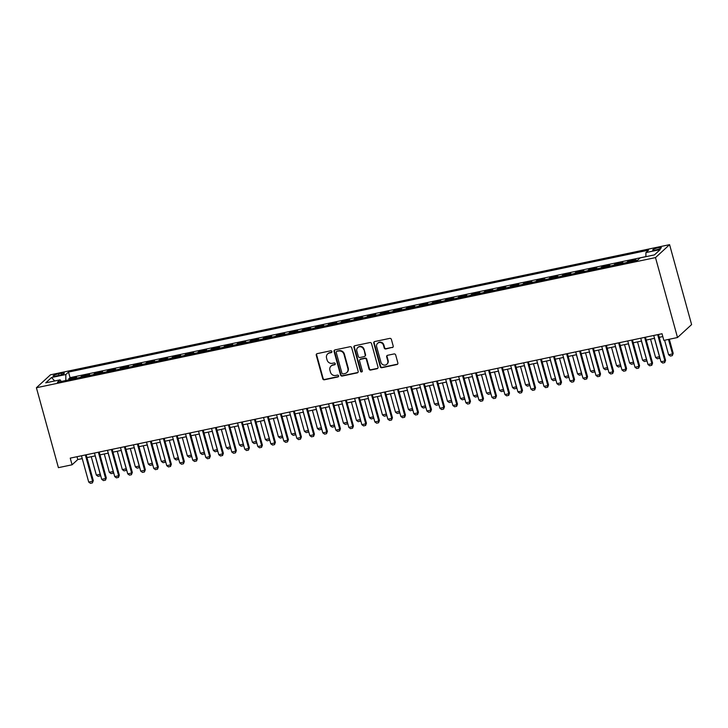 <?xml version="1.0" encoding="UTF-8"?>
<svg xmlns="http://www.w3.org/2000/svg" width="728" height="728" viewBox="0 0 728 728"><rect width="100%" height="100%" fill="white"/><g stroke="black" fill="none" stroke-linecap="round" stroke-linejoin="round"><path stroke-width="1.09" d="M331.886 351.515A0.965 0.901 -132.6 0 0 330.74 350.787L317.171 353.644A1.374 1.283 -132.6 0 0 316.252 355.219L322.741 378.751A1.374 1.283 -132.6 0 0 324.379 379.789L337.938 376.94A0.965 0.901 -132.6 0 0 338.584 375.839A0.965 0.901 -132.6 0 0 337.437 375.111L335.681 375.475A4.413 4.104 -132.6 0 1 330.439 372.154L329.902 370.188A4.413 4.104 -132.6 0 1 332.833 365.147L334.589 364.783A0.965 0.901 -132.6 0 0 335.235 363.672A0.965 0.901 -132.6 0 0 334.088 362.944L332.332 363.317A4.413 4.104 -132.6 0 1 327.09 359.996L326.554 358.03A4.413 4.104 -132.6 0 1 329.484 352.989L331.24 352.616A0.965 0.901 -132.6 0 0 331.886 351.515M658.23 247.729A4.495 0.801 -15.4 0 0 652.679 250.041A4.495 0.801 -15.4 0 0 655.792 249.968A4.495 0.801 -15.4 0 0 661.342 247.656A4.495 0.801 -15.4 0 0 658.23 247.729M392.292 347.602A1.374 1.283 -132.6 0 0 393.202 346.028L391.391 339.421A1.374 1.283 -132.6 0 0 389.753 338.384L374.683 341.55A1.374 1.283 -132.6 0 0 373.773 343.125L380.253 366.657A1.374 1.283 -132.6 0 0 381.891 367.704L396.951 364.537A1.374 1.283 -132.6 0 0 397.87 362.954L395.677 354.982A1.374 1.283 -132.6 0 0 394.039 353.945L387.587 355.3A1.374 1.283 -132.6 0 0 386.668 356.875L387.76 360.824A3.685 3.431 -132.6 0 1 386.841 364.264A3.685 3.431 -132.6 0 1 380.935 362.262L376.667 346.774A3.685 3.431 -132.6 0 1 377.586 343.343A3.685 3.431 -132.6 0 1 383.492 345.336L384.202 347.92A1.374 1.283 -132.6 0 0 385.84 348.958L392.674 347.256A1.374 1.283 -132.6 0 0 393.029 347.11M36.4 387.742L58.413 467.658L72.072 464.792L70.234 458.13L662.025 333.733L663.863 340.395L677.513 337.519L655.5 257.603L36.4 387.742L50.487 374.802L669.587 244.663L655.5 257.603M351.679 347.766A1.374 1.283 -132.6 0 0 350.05 346.728L334.98 349.895A1.374 1.283 -132.6 0 0 334.061 351.469L340.549 375.002A1.374 1.283 -132.6 0 0 342.187 376.048L357.248 372.882A1.374 1.283 -132.6 0 0 358.167 371.307L351.679 347.766M354.836 345.727L369.897 342.56A1.374 1.283 -132.6 0 1 371.535 343.598L378.014 367.13A1.374 1.283 -132.6 0 1 377.104 368.705L370.652 370.061A1.374 1.283 -132.6 0 1 369.014 369.023L366.384 359.477A1.374 1.283 -132.6 0 0 364.755 358.44L360.478 359.341A1.374 1.283 -132.6 0 0 359.559 360.915L362.298 370.852A0.965 0.901 -132.6 0 1 362.053 371.744A0.965 0.901 -132.6 0 1 360.506 371.225L353.917 347.301A1.374 1.283 -132.6 0 1 354.836 345.727M637.573 260.251L634.461 260.906L635.853 259.632L628.046 261.27L628.319 262.262M626.581 262.635A5.615 1.811 -101.9 0 1 626.662 262.544L621.457 263.636L622.85 262.362L615.042 264L615.315 265.001M613.567 265.365A5.615 1.811 -101.9 0 1 613.649 265.283L608.453 266.375L609.837 265.101L602.038 266.739L602.311 267.731M600.564 268.095A5.615 1.811 -101.9 0 1 600.645 268.013L595.44 269.105L596.833 267.831L589.025 269.469L589.307 270.47M587.56 270.834A5.615 1.811 -101.9 0 1 587.642 270.752L582.436 271.844L583.829 270.561L576.021 272.208L576.294 273.2M574.556 273.564A5.615 1.811 -101.9 0 1 574.638 273.482L569.433 274.574L570.825 273.3L563.017 274.938L563.29 275.93M561.543 276.303A5.615 1.811 -101.9 0 1 561.625 276.212L556.429 277.313L557.812 276.03L550.013 277.677L550.286 278.669M548.539 279.033A5.615 1.811 -101.9 0 1 548.621 278.951L543.416 280.043L544.808 278.769L537 280.407L537.273 281.399M535.535 281.772A5.615 1.811 -101.9 0 1 535.617 281.681L530.412 282.783L531.804 281.499L523.996 283.147L524.269 284.138M522.531 284.502A5.615 1.811 -101.9 0 1 522.604 284.421L517.408 285.512L518.791 284.239L510.992 285.876L511.265 286.868M509.518 287.241A5.615 1.811 -101.9 0 1 509.6 287.151L504.395 288.243L505.787 286.969L497.988 288.606L498.261 289.608M496.514 289.971A5.615 1.811 -101.9 0 1 496.596 289.89L491.391 290.982L492.783 289.708L484.975 291.346L485.248 292.338M483.51 292.702A5.615 1.811 -101.9 0 1 483.592 292.62L478.387 293.712L479.779 292.438L471.971 294.076L472.245 295.077M470.497 295.441A5.615 1.811 -101.9 0 1 470.579 295.359L465.383 296.451L466.766 295.177L458.968 296.815L459.241 297.807M457.493 298.171A5.615 1.811 -101.9 0 1 457.575 298.089L452.37 299.181L453.762 297.907L445.955 299.545L446.237 300.537M444.49 300.91A5.615 1.811 -101.9 0 1 444.571 300.819L439.366 301.92L440.759 300.637L432.951 302.284L433.224 303.276M431.486 303.64A5.615 1.811 -101.9 0 1 431.567 303.558L426.362 304.65L427.755 303.376L419.947 305.014L420.22 306.006M418.473 306.379A5.615 1.811 -101.9 0 1 418.555 306.288L413.358 307.389L414.742 306.106L406.943 307.753L407.216 308.745M405.469 309.109A5.615 1.811 -101.9 0 1 405.551 309.027L400.345 310.119L401.738 308.845L393.93 310.483L394.203 311.475M392.465 311.848A5.615 1.811 -101.9 0 1 392.547 311.757L387.341 312.849L388.734 311.575L380.926 313.213L381.199 314.214M379.461 314.578A5.615 1.811 -101.9 0 1 379.534 314.496L374.338 315.588L375.721 314.314L367.922 315.952L368.195 316.944M366.448 317.308A5.615 1.811 -101.9 0 1 366.53 317.226L361.325 318.318L362.717 317.044L354.918 318.682L355.191 319.683M353.444 320.047A5.615 1.811 -101.9 0 1 353.526 319.965L348.321 321.057L349.713 319.783L341.905 321.421L342.178 322.413M340.44 322.777A5.615 1.811 -101.9 0 1 340.522 322.695L335.317 323.787L336.709 322.513L328.901 324.151L329.174 325.143M327.427 325.516A5.615 1.811 -101.9 0 1 327.509 325.425L322.313 326.526L323.696 325.243L315.897 326.89L316.17 327.882M314.423 328.246A5.615 1.811 -101.9 0 1 314.505 328.164L309.3 329.256L310.692 327.982L302.894 329.62L303.166 330.612M301.419 330.985A5.615 1.811 -101.9 0 1 301.501 330.894L296.296 331.995L297.688 330.712L289.881 332.359L290.154 333.351M288.415 333.715A5.615 1.811 -101.9 0 1 288.497 333.633L283.292 334.725L284.684 333.451L276.877 335.089L277.15 336.081M275.402 336.454A5.615 1.811 -101.9 0 1 275.484 336.363L270.288 337.455L271.671 336.181L263.873 337.819L264.146 338.82M262.399 339.184A5.615 1.811 -101.9 0 1 262.48 339.102L257.275 340.194L258.668 338.92L250.86 340.558L251.133 341.55M249.395 341.914A5.615 1.811 -101.9 0 1 249.476 341.832L244.271 342.924L245.664 341.65L237.856 343.288L238.129 344.289M236.391 344.653A5.615 1.811 -101.9 0 1 236.464 344.572L231.267 345.664L232.651 344.389L224.852 346.028L225.125 347.019M223.378 347.383A5.615 1.811 -101.9 0 1 223.46 347.301L218.254 348.394L219.647 347.12L211.848 348.757L212.121 349.749M210.374 350.123A5.615 1.811 -101.9 0 1 210.456 350.031L205.251 351.133L206.643 349.849L198.835 351.497L199.108 352.489M197.37 352.853A5.615 1.811 -101.9 0 1 197.452 352.771L192.247 353.863L193.639 352.589L185.831 354.227L186.104 355.219M184.357 355.592A5.615 1.811 -101.9 0 1 184.439 355.501L179.243 356.602L180.626 355.319L172.827 356.966L173.1 357.958M171.353 358.322A5.615 1.811 -101.9 0 1 171.435 358.24L166.23 359.332L167.622 358.058L159.823 359.696L160.096 360.688M158.349 361.061A5.615 1.811 -101.9 0 1 158.431 360.97L153.226 362.062L154.618 360.788L146.81 362.426L147.083 363.427M145.345 363.791A5.615 1.811 -101.9 0 1 145.427 363.709L140.222 364.801L141.614 363.527L133.806 365.165L134.079 366.157M132.332 366.521A5.615 1.811 -101.9 0 1 132.414 366.439L127.218 367.531L128.601 366.257L120.803 367.895L121.076 368.896M119.328 369.26A5.615 1.811 -101.9 0 1 119.41 369.178L114.205 370.27L115.597 368.996L107.79 370.634L108.072 371.626M106.324 371.99A5.615 1.811 -101.9 0 1 106.406 371.908L101.201 373L102.593 371.726L94.786 373.364L95.059 374.356M93.32 374.729A5.615 1.811 -101.9 0 1 93.393 374.638L88.197 375.739L89.58 374.456L81.782 376.103L80.389 377.377A5.615 1.811 78.1 0 0 80.308 377.459M82.055 377.095L81.782 376.103M56.111 375.994L58.968 375.393A4.35 0.773 -15.4 0 0 64.346 373.155A4.35 0.773 -15.4 0 0 61.325 373.227L58.468 373.828A4.35 0.773 -15.4 0 0 53.089 376.067A4.35 0.773 -15.4 0 0 56.111 375.994M645.891 256.684L645.927 252.58L648.593 250.132L68.505 372.072L65.848 374.52L65.793 380.517M645.927 252.58L660.232 249.567L654.454 254.882L640.14 257.894L637.482 260.342L57.394 382.282L60.06 379.834L45.755 382.837L51.533 377.523L65.848 374.52M645.9 256.611L70.052 377.659L68.778 378.833L76.577 377.195L75.184 378.469A5.615 1.811 78.1 0 0 75.111 378.551M93.393 374.638L94.786 373.364M106.406 371.908L107.79 370.634M119.41 369.178L120.803 367.895M132.414 366.439L133.806 365.165M145.427 363.709L146.81 362.426M158.431 360.97L159.823 359.696M171.435 358.24L172.827 356.966M184.439 355.501L185.831 354.227M197.452 352.771L198.835 351.497M210.456 350.031L211.848 348.757M223.46 347.301L224.852 346.028M236.464 344.572L237.856 343.288M249.476 341.832L250.86 340.558M262.48 339.102L263.873 337.819M275.484 336.363L276.877 335.089M288.497 333.633L289.881 332.359M301.501 330.894L302.894 329.62M314.505 328.164L315.897 326.89M327.509 325.425L328.901 324.151M340.522 322.695L341.905 321.421M353.526 319.965L354.918 318.682M366.53 317.226L367.922 315.952M379.534 314.496L380.926 313.213M392.547 311.757L393.93 310.483M405.551 309.027L406.943 307.753M418.555 306.288L419.947 305.014M431.567 303.558L432.951 302.284M444.571 300.819L445.955 299.545M457.575 298.089L458.968 296.815M470.579 295.359L471.971 294.076M483.592 292.62L484.975 291.346M496.596 289.89L497.988 288.606M509.6 287.151L510.992 285.876M522.604 284.421L523.996 283.147M535.617 281.681L537 280.407M548.621 278.951L550.013 277.677M561.625 276.212L563.017 274.938M574.638 273.482L576.021 272.208M587.642 270.752L589.025 269.469M600.645 268.013L602.038 266.739M613.649 265.283L615.042 264M626.662 262.544L628.046 261.27M677.513 337.519L691.6 324.588L669.587 244.663M72.072 464.792L77.778 459.55L82.246 458.604M86.96 457.612L95.25 455.874M99.963 454.882L108.263 453.135M112.977 452.152L121.267 450.404M125.98 449.413L134.271 447.675M138.984 446.683L147.274 444.935M151.988 443.944L160.287 442.205M165.001 441.214L173.291 439.466M178.005 438.474L186.295 436.736M191.009 435.744L199.308 433.997M204.022 433.005L212.312 431.267M217.026 430.275L225.316 428.528M230.03 427.545L238.32 425.798M243.034 424.806L251.333 423.068M256.047 422.076L264.337 420.329M269.051 419.337L277.341 417.599M282.055 416.607L290.345 414.86M295.058 413.868L303.358 412.13M308.071 411.138L316.361 409.391M321.075 408.399L329.365 406.661M334.079 405.669L342.378 403.922M347.092 402.939L355.382 401.192M360.096 400.2L368.386 398.462M373.1 397.47L381.39 395.723M386.104 394.731L394.403 392.993M399.117 392.001L407.407 390.254M412.121 389.262L420.411 387.524M425.125 386.532L433.415 384.784M438.129 383.793L446.428 382.054M451.142 381.062L459.432 379.315M464.146 378.333L472.436 376.585M477.149 375.593L485.449 373.855M490.162 372.863L498.453 371.116M503.166 370.124L511.456 368.386M516.17 367.394L524.46 365.647M529.174 364.655L537.473 362.917M542.187 361.925L550.477 360.178M555.191 359.186L563.481 357.448M568.195 356.456L576.485 354.709M581.199 353.726L589.498 351.979M594.212 350.987L602.502 349.249M607.216 348.257L615.506 346.51M620.22 345.518L628.519 343.78M633.233 342.788L641.523 341.041M646.236 340.049L654.527 338.311M659.24 337.319L662.808 336.564M76.995 456.711L77.778 459.55M69.051 379.825L68.778 378.833M70.052 377.659L68.505 372.072M61.298 381.454L60.06 379.834M54.682 380.962L51.533 377.523M331.804 352.206A0.965 0.901 -132.6 0 1 331.622 352.27L329.866 352.643A4.413 4.104 -132.6 0 0 328.037 353.571L327.655 353.926M331.003 366.084L331.386 365.738A4.413 4.104 -132.6 0 1 333.215 364.801L334.971 364.428A0.965 0.901 -132.6 0 0 335.153 364.373M316.807 353.781A1.374 1.283 -132.6 0 0 316.635 354.864L323.123 378.396A1.374 1.283 -132.6 0 0 324.752 379.443L338.32 376.585A0.965 0.901 -132.6 0 0 338.502 376.531M334.616 350.031A1.374 1.283 -132.6 0 0 334.443 351.124L340.931 374.656A1.374 1.283 -132.6 0 0 342.56 375.694L357.63 372.527A1.374 1.283 -132.6 0 0 357.994 372.39M336.891 351.433A0.965 0.901 -132.6 0 0 336.245 352.534L341.942 373.191A0.965 0.901 -132.6 0 0 343.088 373.919L344.936 373.528A4.413 4.104 -132.6 0 0 347.866 368.486L343.98 354.372A4.413 4.104 -132.6 0 0 338.738 351.042L337.273 351.087A0.965 0.901 -132.6 0 0 336.873 351.287L336.491 351.633M346.765 372.59L347.147 372.245A4.413 4.104 -132.6 0 0 348.248 368.141L347.866 368.486M337.273 351.087L339.121 350.696A4.413 4.104 -132.6 0 1 344.362 354.017L348.248 368.141M359.905 359.632L360.287 359.277A1.374 1.283 -132.6 0 1 360.851 358.986L365.128 358.085A1.374 1.283 -132.6 0 1 366.766 359.132L369.396 368.668A1.374 1.283 -132.6 0 0 371.034 369.715L377.477 368.359A1.374 1.283 -132.6 0 0 377.841 368.213M354.472 345.864A1.374 1.283 -132.6 0 0 354.299 346.947L360.888 370.88A0.965 0.901 -132.6 0 0 362.216 371.544M363.663 349.577A3.685 3.431 -132.6 0 0 357.748 347.575A3.685 3.431 -132.6 0 0 356.829 351.014L358.331 356.465A1.374 1.283 -132.6 0 0 359.969 357.512L364.246 356.611A1.374 1.283 -132.6 0 0 365.165 355.036L364.036 349.222A3.685 3.431 -132.6 0 0 358.131 347.229L357.748 347.575M364.819 356.32L365.201 355.965A1.374 1.283 -132.6 0 0 365.547 354.682L365.165 355.036M364.036 349.222L365.547 354.682M377.586 343.343L377.969 342.988A3.685 3.431 -132.6 0 1 383.874 344.99L384.584 347.565A1.374 1.283 -132.6 0 0 386.222 348.603L392.674 347.256M386.841 364.264L387.223 363.909A3.685 3.431 -132.6 0 0 388.142 360.478L387.76 360.824M387.223 355.437A1.374 1.283 -132.6 0 0 387.05 356.52L388.142 360.478M374.319 341.687A1.374 1.283 -132.6 0 0 374.147 342.779L380.635 366.311A1.374 1.283 -132.6 0 0 382.273 367.349L397.333 364.182A1.374 1.283 -132.6 0 0 397.697 364.046M91.264 456.711L96.323 475.075L100.227 474.256L95.168 455.892M100.482 474.838L100.009 475.93L100.3 474.192M100.009 475.93L98.062 476.34L96.323 475.075M85.367 454.945L92.611 481.254L93.293 480.616L92.401 482.928L90.445 483.337L88.707 482.072L81.463 455.774M86.177 454.782L93.293 480.616M88.707 482.072L92.611 481.254L92.401 482.928M104.268 453.981L109.327 472.345L113.231 471.526L108.172 453.153M113.486 472.108L113.022 473.2L113.304 471.453M113.022 473.2L111.066 473.61L109.327 472.345M117.281 451.242L122.331 469.605L126.235 468.786L121.176 450.423M126.49 469.369L126.026 470.461L126.308 468.723M126.026 470.461L124.069 470.87L122.331 469.605M130.285 448.512L135.344 466.875L139.239 466.056L134.189 447.693M139.494 466.639L139.03 467.731L139.321 465.984M139.03 467.731L137.082 468.14L135.344 466.875M143.289 445.773L148.348 464.146L152.252 463.317L147.192 444.954M152.507 463.9L152.034 464.992L152.325 463.254M152.034 464.992L150.086 465.401L148.348 464.146M98.371 452.215L105.615 478.514L106.306 477.887L105.524 480.089L103.458 480.598L101.72 479.333L94.476 453.034M99.181 452.043L106.306 477.887M101.72 479.333L105.615 478.514L105.405 480.189M111.384 449.485L118.628 475.784L119.31 475.156L118.528 477.35L116.462 477.868L114.724 476.603L107.48 450.304M112.194 449.312L119.31 475.156M114.724 476.603L118.628 475.784L118.409 477.459M124.388 446.746L131.632 473.045L132.314 472.417L131.422 474.72L129.466 475.129L127.728 473.864L120.484 447.565M125.198 446.573L132.314 472.417M127.728 473.864L131.632 473.045L131.422 474.72M137.392 444.016L144.635 470.315L145.327 469.687L144.426 471.99L142.47 472.399L140.732 471.134L133.488 444.835M138.202 443.843L145.327 469.687M140.732 471.134L144.635 470.315L144.426 471.99M156.293 443.043L161.352 461.406L165.256 460.587L160.196 442.224M165.511 461.17L165.047 462.262L165.329 460.515M165.047 462.262L163.09 462.671L161.352 461.406M150.396 441.277L157.639 467.576L158.331 466.948L157.548 469.15L155.483 469.66L153.744 468.404L146.501 442.096M151.215 441.104L158.331 466.948M153.744 468.404L157.639 467.576L157.43 469.251M169.306 440.304L174.365 458.676L178.26 457.857L173.2 439.485M178.515 458.431L178.051 459.532L178.333 457.785M178.051 459.532L176.103 459.941L174.365 458.676M163.409 438.547L170.652 464.846L171.335 464.218L170.552 466.411L168.487 466.93L166.748 465.665L159.505 439.366M164.219 438.374L171.335 464.218M166.748 465.665L170.652 464.846L170.434 466.521M182.309 437.574L187.369 455.937L191.273 455.118L186.213 436.755M191.519 455.701L191.054 456.793L191.346 455.055M191.054 456.793L189.107 457.202L187.369 455.937M176.413 435.808L183.656 462.116L184.339 461.479L183.447 463.791L181.49 464.2L179.752 462.935L172.509 436.627M177.222 435.644L184.339 461.479M179.752 462.935L183.656 462.116L183.447 463.791M195.313 434.834L200.373 453.207L204.277 452.388L199.217 434.015M204.532 452.971L204.058 454.063L204.35 452.316M204.058 454.063L202.111 454.472L200.373 453.207M189.417 433.078L196.66 459.377L197.352 458.749L196.56 460.951L194.503 461.461L192.765 460.196L185.513 433.897M190.226 432.905L197.352 458.749M192.765 460.196L196.66 459.377L196.451 461.051M208.317 432.104L213.377 450.468L217.281 449.649L212.221 431.285M217.536 450.232L217.071 451.324L217.353 449.586M217.071 451.324L215.115 451.733L213.377 450.468M202.42 430.339L209.673 456.647L210.356 456.01L209.455 458.322L207.507 458.731L205.769 457.466L198.526 431.167M203.239 430.175L210.356 456.01M205.769 457.466L209.673 456.647L209.455 458.322M221.33 429.374L226.39 447.738L230.285 446.919L225.225 428.546M230.539 447.502L230.075 448.594L230.367 446.846M230.075 448.594L228.128 449.003L226.39 447.738M215.433 427.609L222.677 453.908L223.359 453.28L222.577 455.482L220.511 455.992L218.773 454.727L211.529 428.428M216.243 427.436L223.359 453.28M218.773 454.727L222.677 453.908L222.459 455.582M234.334 426.635L239.394 444.999L243.298 444.18L238.238 425.816M243.552 444.762L243.079 445.855L243.37 444.116M243.079 445.855L241.132 446.264L239.394 444.999M228.437 424.879L235.681 451.178L236.363 450.55L235.472 452.852L233.515 453.262L231.777 451.997L224.533 425.698M229.247 424.706L236.363 450.55M231.777 451.997L235.681 451.178L235.472 452.852M247.338 423.905L252.398 442.269L256.301 441.45L251.242 423.086M256.556 442.033L256.092 443.125L256.374 441.377M256.092 443.125L254.136 443.534L252.398 442.269M241.441 422.14L248.685 448.439L249.376 447.811L248.476 450.113L246.528 450.523L244.79 449.258L237.546 422.959M242.251 421.967L249.376 447.811M244.79 449.258L248.685 448.439L248.476 450.113M260.342 421.166L265.401 439.539L269.305 438.711L264.246 420.347M269.56 439.293L269.096 440.385L269.378 438.647M269.096 440.385L267.14 440.795L265.401 439.539M254.454 419.41L261.698 445.709L262.38 445.081L261.598 447.274L259.532 447.793L257.794 446.528L250.55 420.229M255.264 419.237L262.38 445.081M257.794 446.528L261.698 445.709L261.479 447.383M273.355 418.436L278.414 436.8L282.309 435.981L277.259 417.617M282.564 436.563L282.1 437.655L282.391 435.908M282.1 437.655L280.153 438.065L278.414 436.8M267.458 416.671L274.702 442.97L275.384 442.342L274.492 444.644L272.536 445.054L270.798 443.798L263.554 417.49M268.268 416.498L275.384 442.342M270.798 443.798L274.702 442.97L274.492 444.644M286.359 415.697L291.418 434.07L295.322 433.251L290.263 414.878M295.577 433.824L295.104 434.925L295.395 433.178M295.104 434.925L293.156 435.335L291.418 434.07M280.462 413.941L287.706 440.24L288.397 439.612L287.496 441.914L285.54 442.324L283.802 441.059L276.558 414.76M281.272 413.768L288.397 439.612M283.802 441.059L287.706 440.24L287.496 441.914M299.363 412.967L304.422 431.331L308.326 430.512L303.267 412.148M308.581 431.094L308.117 432.186L308.399 430.448M308.117 432.186L306.16 432.596L304.422 431.331M293.466 411.202L300.709 437.51L301.401 436.873L300.5 439.184L298.553 439.594L296.815 438.329L289.571 412.021M294.285 411.038L301.401 436.873M296.815 438.329L300.709 437.51L300.5 439.184M312.376 410.228L317.435 428.601L321.33 427.782L316.271 409.409M321.585 428.364L321.121 429.456L321.403 427.709M321.121 429.456L319.173 429.866L317.435 428.601M306.479 408.472L313.723 434.771L314.405 434.143L313.622 436.345L311.557 436.855L309.819 435.59L302.575 409.291M307.289 408.299L314.405 434.143M309.819 435.59L313.723 434.771L313.504 436.445M325.38 407.498L330.439 425.862L334.343 425.043L329.284 406.679M334.589 425.625L334.125 426.717L334.416 424.979M334.125 426.717L332.177 427.127L330.439 425.862M319.483 405.733L326.726 432.041L327.409 431.404L326.517 433.715L324.561 434.125L322.822 432.86L315.579 406.561M320.293 405.569L327.409 431.404M322.822 432.86L326.726 432.041L326.517 433.715M338.384 404.768L343.443 423.132L347.347 422.313L342.287 403.94M347.602 422.895L347.129 423.987L347.42 422.24M347.129 423.987L345.181 424.397L343.443 423.132M332.487 403.003L339.73 429.302L340.422 428.674L339.63 430.876L337.574 431.386L335.836 430.121L328.583 403.822M333.297 402.83L340.422 428.674M335.836 430.121L339.73 429.302L339.521 430.976M351.387 402.029L356.447 420.393L360.351 419.574L355.291 401.21M360.606 420.156L360.142 421.248L360.424 419.51M360.142 421.248L358.185 421.658L356.447 420.393M345.491 400.273L352.743 426.572L353.426 425.944L352.643 428.137L350.577 428.656L348.839 427.391L341.596 401.092M346.31 400.1L353.426 425.944M348.839 427.391L352.743 426.572L352.525 428.246M364.4 399.299L369.46 417.663L373.355 416.844L368.295 398.48M373.61 417.426L373.146 418.518L373.437 416.771M373.146 418.518L371.198 418.928L369.46 417.663M358.504 397.534L365.747 423.833L366.43 423.205L365.647 425.407L363.581 425.916L361.843 424.651L354.6 398.353M359.314 397.361L366.43 423.205M361.843 424.651L365.747 423.833L365.529 425.507M377.404 396.56L382.464 414.933L386.368 414.105L381.308 395.741M386.623 414.687L386.149 415.779L386.441 414.041M386.149 415.779L384.202 416.189L382.464 414.933M371.507 394.804L378.751 421.103L379.434 420.475L378.542 422.777L376.585 423.186L374.847 421.921L367.604 395.623M372.317 394.631L379.434 420.475M374.847 421.921L378.751 421.103L378.542 422.777M390.408 393.83L395.468 412.194L399.372 411.375L394.312 393.011M399.627 411.957L399.162 413.049L399.445 411.302M399.162 413.049L397.206 413.459L395.468 412.194M384.511 392.064L391.755 418.363L392.447 417.736L391.546 420.038L389.598 420.447L387.86 419.192L380.617 392.883M385.321 391.892L392.447 417.736M387.86 419.192L391.755 418.363L391.546 420.038M403.412 391.091L408.472 409.464L412.376 408.645L407.316 390.272M412.63 409.218L412.166 410.319L412.448 408.572M412.166 410.319L410.21 410.729L408.472 409.464M397.524 389.334L404.768 415.633L405.451 415.006L404.668 417.199L402.602 417.717L400.864 416.452L393.621 390.153M398.334 389.161L405.451 415.006M400.864 416.452L404.768 415.633L404.55 417.308M416.425 388.361L421.485 406.724L425.38 405.906L420.329 387.542M425.634 406.488L425.17 407.58L425.461 405.842M425.17 407.58L423.223 407.989L421.485 406.724M410.528 386.595L417.772 412.903L418.454 412.266L417.563 414.578L415.606 414.987L413.868 413.722L406.624 387.414M411.338 386.431L418.454 412.266M413.868 413.722L417.772 412.903L417.563 414.578M429.429 385.622L434.489 403.995L438.393 403.175L433.333 384.803M438.647 403.758L438.174 404.85L438.465 403.103M438.174 404.85L436.227 405.259L434.489 403.995M423.532 383.865L430.776 410.164L431.467 409.536L430.567 411.839L428.61 412.248L426.872 410.983L419.628 384.684M424.342 383.692L431.467 409.536M426.872 410.983L430.776 410.164L430.567 411.839M442.433 382.892L447.493 401.255L451.396 400.436L446.337 382.073M451.651 401.019L451.187 402.111L451.469 400.373M451.187 402.111L449.231 402.52L447.493 401.255M436.536 381.126L443.78 407.434L444.471 406.797L443.57 409.109L441.623 409.518L439.885 408.253L432.641 381.954M437.355 380.962L444.471 406.797M439.885 408.253L443.78 407.434L443.57 409.109M455.446 380.162L460.506 398.525L464.4 397.706L459.341 379.334M464.655 398.289L464.191 399.381L464.473 397.634M464.191 399.381L462.244 399.79L460.506 398.525M449.549 378.396L456.793 404.695L457.475 404.067L456.693 406.269L454.627 406.779L452.889 405.514L445.645 379.215M450.359 378.223L457.475 404.067M452.889 405.514L456.793 404.695L456.574 406.37M468.45 377.423L473.509 395.786L477.413 394.967L472.354 376.604M477.659 395.55L477.195 396.642L477.486 394.904M477.195 396.642L475.248 397.051L473.509 395.786M462.553 375.666L469.797 401.965L470.479 401.337L469.587 403.64L467.631 404.049L465.893 402.784L458.649 376.485M463.363 375.493L470.479 401.337M465.893 402.784L469.797 401.965L469.587 403.64M481.454 374.692L486.513 393.056L490.417 392.237L485.358 373.874M490.672 392.82L490.199 393.912L490.49 392.164M490.199 393.912L488.251 394.321L486.513 393.056M475.557 372.927L482.8 399.226L483.492 398.598L482.7 400.8L480.644 401.31L478.906 400.045L471.653 373.746M476.367 372.754L483.492 398.598M478.906 400.045L482.8 399.226L482.591 400.901M494.458 371.953L499.517 390.326L503.421 389.498L498.361 371.134M503.676 390.081L503.212 391.173L503.494 389.435M503.212 391.173L501.255 391.582L499.517 390.326M488.561 370.197L495.814 396.496L496.496 395.868L495.595 398.171L493.648 398.58L491.91 397.315L484.666 371.016M489.38 370.024L496.496 395.868M491.91 397.315L495.814 396.496L495.595 398.171M507.471 369.223L512.53 387.587L516.425 386.768L511.365 368.404M516.68 387.351L516.216 388.443L516.507 386.695M516.216 388.443L514.268 388.852L512.53 387.587M501.574 367.458L508.817 393.757L509.5 393.129L508.717 395.331L506.652 395.841L504.914 394.585L497.67 368.277M502.384 367.285L509.5 393.129M504.914 394.585L508.817 393.757L508.599 395.431M520.475 366.484L525.534 384.857L529.438 384.038L524.378 365.665M529.684 384.611L529.22 385.713L529.511 383.965M529.22 385.713L527.272 386.122L525.534 384.857M514.578 364.728L521.821 391.027L522.504 390.399L521.612 392.701L519.655 393.111L517.917 391.846L510.674 365.547M515.388 364.555L522.504 390.399M517.917 391.846L521.821 391.027L521.612 392.701M533.478 363.754L538.538 382.118L542.442 381.299L537.382 362.935M542.697 381.882L542.233 382.974L542.515 381.235M542.233 382.974L540.276 383.383L538.538 382.118M527.582 361.989L534.825 388.288L535.517 387.66L534.734 389.862L532.668 390.381L530.93 389.116L523.687 362.808M528.391 361.825L535.517 387.66M530.93 389.116L534.825 388.288L534.616 389.962M546.482 361.015L551.542 379.388L555.446 378.569L550.386 360.196M555.701 379.151L555.236 380.244L555.519 378.496M555.236 380.244L553.28 380.653L551.542 379.388M540.595 359.259L547.838 385.558L548.521 384.93L547.738 387.132L545.672 387.642L543.934 386.377L536.691 360.078M541.405 359.086L548.521 384.93M543.934 386.377L547.838 385.558L547.62 387.232M559.495 358.285L564.555 376.649L568.45 375.83L563.399 357.466M568.705 376.412L568.24 377.504L568.532 375.766M568.24 377.504L566.293 377.914L564.555 376.649M553.599 356.52L560.842 382.828L561.525 382.191L560.633 384.502L558.676 384.912L556.938 383.647L549.695 357.348M554.408 356.356L561.525 382.191M556.938 383.647L560.842 382.828L560.633 384.502M572.499 355.555L577.559 373.919L581.463 373.1L576.403 354.727M581.717 373.682L581.244 374.774L581.535 373.027M581.244 374.774L579.297 375.184L577.559 373.919M566.602 353.79L573.846 380.089L574.538 379.461L573.637 381.763L571.68 382.173L569.942 380.908L562.699 354.609M567.412 353.617L574.538 379.461M569.942 380.908L573.846 380.089L573.637 381.763M585.503 352.816L590.563 371.18L594.467 370.361L589.407 351.997M594.721 370.943L594.257 372.035L594.539 370.297M594.257 372.035L592.301 372.445L590.563 371.18M579.606 351.06L586.85 377.359L587.542 376.731L586.759 378.924L584.693 379.443L582.955 378.178L575.712 351.879M580.425 350.887L587.542 376.731M582.955 378.178L586.85 377.359L586.641 379.033M598.516 350.086L603.576 368.45L607.471 367.631L602.411 349.267M607.725 368.213L607.261 369.305L607.543 367.558M607.261 369.305L605.305 369.715L603.576 368.45M592.619 348.321L599.863 374.62L600.545 373.992L599.763 376.194L597.697 376.704L595.959 375.439L588.715 349.14M593.429 348.148L600.545 373.992M595.959 375.439L599.863 374.62L599.645 376.294M611.52 347.347L616.58 365.72L620.484 364.892L615.424 346.528M620.729 365.474L620.265 366.566L620.556 364.828M620.265 366.566L618.318 366.976L616.58 365.72M605.623 345.591L612.867 371.89L613.549 371.262L612.658 373.564L610.701 373.974L608.963 372.709L601.719 346.41M606.433 345.418L613.549 371.262M608.963 372.709L612.867 371.89L612.658 373.564M624.524 344.617L629.584 362.981L633.487 362.162L628.428 343.798M633.742 362.744L633.269 363.836L633.56 362.089M633.269 363.836L631.322 364.246L629.584 362.981M618.627 342.852L625.871 369.151L626.562 368.523L625.771 370.725L623.714 371.235L621.976 369.979L614.723 343.671M619.437 342.679L626.562 368.523M621.976 369.979L625.871 369.151L625.661 370.825M637.528 341.878L642.587 360.251L646.491 359.432L641.432 341.059M646.746 360.005L646.282 361.106L646.564 359.359M646.282 361.106L644.326 361.516L642.587 360.251M631.631 340.122L638.884 366.421L639.566 365.793L638.665 368.095L636.718 368.505L634.98 367.24L627.736 340.941M632.45 339.949L639.566 365.793M634.98 367.24L638.884 366.421L638.665 368.095M650.541 339.148L655.6 357.512L659.495 356.693L654.436 338.329M659.75 357.275L659.286 358.367L659.577 356.629M659.286 358.367L657.339 358.777L655.6 357.512M644.644 337.382L651.888 363.681L652.57 363.054L651.788 365.256L649.722 365.774L647.984 364.51L640.74 338.202M645.454 337.219L652.57 363.054M647.984 364.51L651.888 363.681L651.669 365.356M664.6 340.24L668.604 354.782L672.508 353.963L668.495 339.412M673.191 353.326L672.29 355.637L673.191 353.326L669.314 339.248M672.29 355.637L670.342 356.047L668.604 354.782M657.648 334.653L664.891 360.952L665.574 360.324L664.682 362.626L662.726 363.035L660.988 361.771L653.744 335.471M658.458 334.48L665.574 360.324M660.988 361.771L664.891 360.952L664.682 362.626M80.389 377.377L75.184 378.469M58.904 375.411L58.468 373.828M61.716 374.638L61.325 373.227"/></g></svg>
